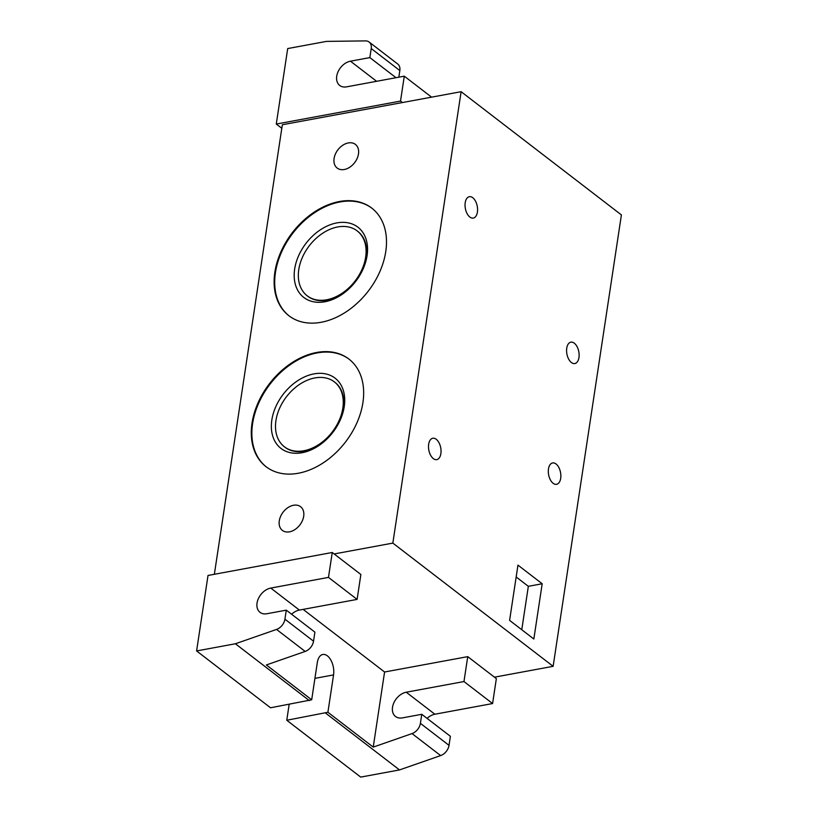 <?xml version="1.0" encoding="UTF-8"?>
<svg xmlns="http://www.w3.org/2000/svg" width="818" height="818" viewBox="0 0 818 818"><rect width="100%" height="100%" fill="white"/><g stroke="black" fill="none" stroke-linecap="round" stroke-linejoin="round"><path stroke-width="1.23" d="M373.233 747.1L384.583 672.007L467.732 656.639L463.97 681.547L406.249 692.222A14.427 10.184 -52.4 0 0 393.806 702.928A14.427 10.184 -52.4 0 0 395.513 716.496A14.427 10.184 -52.4 0 0 402.364 717.887L421.771 714.298L420.401 723.347A10.184 7.188 127.6 0 1 412.027 733.582L373.233 747.1L327.906 712.263L286.76 720.259L289.163 704.349M286.76 720.259L360.707 777.1L399.501 769.922L440.657 755.587A10.184 7.188 -52.4 0 0 449.021 745.351L450.391 736.302L421.771 714.298M399.501 769.922L325.564 713.081M284.92 619.195A10.184 7.188 127.6 0 1 276.545 629.431L235.4 643.766L196.596 650.944L208.017 575.463L332.251 552.487L328.478 577.396L270.768 588.07A14.427 10.184 -52.4 0 0 258.324 598.776A14.427 10.184 -52.4 0 0 260.022 612.345A14.427 10.184 -52.4 0 0 266.883 613.735L286.28 610.146L284.92 619.195L313.539 641.2L314.91 632.15L286.28 610.146M196.596 650.944L270.543 707.785L311.689 699.799L266.371 664.952L305.175 651.435A10.184 7.188 -52.4 0 0 313.539 641.2M291.607 614.236A14.427 10.184 127.6 0 1 299.388 610.075L357.108 599.4L360.871 574.492L334.153 553.95L392.844 543.101L461.117 91.698L282.343 124.755L214.357 574.287M427.088 718.388A14.427 10.184 127.6 0 1 434.869 714.226L492.589 703.552L496.352 678.643L494.45 677.171L553.132 666.322L621.404 214.919L461.117 91.698M399.838 70.552A10.184 7.188 -52.4 0 0 397.732 64.019L369.112 42.015A10.184 7.188 127.6 0 1 371.219 48.548L399.838 70.552L398.836 77.178M281.811 128.303L276.279 124.06L287.701 48.569L326.494 41.391L365.554 40.9A10.184 7.188 127.6 0 1 369.112 42.015M276.279 124.06L400.513 101.084L404.286 76.176L346.566 86.851A14.427 10.184 127.6 0 1 339.715 85.461A14.427 10.184 127.6 0 1 338.008 71.882A14.427 10.184 127.6 0 1 350.452 61.186L369.848 57.597L371.219 48.548M339.439 201.514A67.914 47.904 127.6 0 1 371.699 208.058A67.914 47.904 127.6 0 1 368.284 291.106A67.914 47.904 127.6 0 1 288.907 315.748A67.914 47.904 127.6 0 1 280.891 251.883A67.914 47.904 127.6 0 1 339.439 201.514M289.204 315.963A67.914 47.904 127.6 0 1 281.566 252.087A67.914 47.904 127.6 0 1 340.012 201.954A67.914 47.904 127.6 0 1 371.986 208.283M316.607 352.486A67.914 47.904 127.6 0 1 348.867 359.03A67.914 47.904 127.6 0 1 345.452 442.068A67.914 47.904 127.6 0 1 266.075 466.72A67.914 47.904 127.6 0 1 258.059 402.845A67.914 47.904 127.6 0 1 316.607 352.486M266.371 466.935A67.914 47.904 127.6 0 1 258.733 403.059A67.914 47.904 127.6 0 1 317.179 352.926A67.914 47.904 127.6 0 1 349.153 359.245M314.889 377.926A40.951 28.886 -52.4 0 0 279.582 408.294A40.951 28.886 -52.4 0 0 284.419 446.812A40.951 28.886 -52.4 0 0 332.282 431.945A40.951 28.886 -52.4 0 0 334.337 381.873A40.951 28.886 -52.4 0 0 314.889 377.926M334.623 382.098A40.951 28.886 127.6 0 1 334.91 382.313A40.951 28.886 127.6 0 1 335.268 429.01M330.206 435.585A40.951 28.886 127.6 0 1 284.991 447.252A40.951 28.886 127.6 0 1 284.705 447.027M337.722 226.954A40.951 28.886 -52.4 0 0 302.415 257.322A40.951 28.886 -52.4 0 0 307.251 295.84A40.951 28.886 -52.4 0 0 355.114 280.973A40.951 28.886 -52.4 0 0 357.169 230.901A40.951 28.886 -52.4 0 0 337.722 226.954M357.456 231.126A40.951 28.886 127.6 0 1 357.742 231.341A40.951 28.886 127.6 0 1 358.1 278.038M353.039 284.613A40.951 28.886 127.6 0 1 307.824 296.28A40.951 28.886 127.6 0 1 307.537 296.055M314.01 373.877A44.346 31.288 -52.4 0 0 272.414 434.971A44.346 31.288 -52.4 0 0 330.094 435.708A44.346 31.288 -52.4 0 0 335.36 428.867A44.346 31.288 -52.4 0 0 342.65 388.478A44.346 31.288 -52.4 0 0 314.01 373.877M336.842 222.905A44.346 31.288 -52.4 0 0 295.247 283.999A44.346 31.288 -52.4 0 0 352.926 284.746A44.346 31.288 -52.4 0 0 358.192 277.895A44.346 31.288 -52.4 0 0 365.482 237.517A44.346 31.288 -52.4 0 0 336.842 222.905M344.276 169.51A14.939 10.542 127.6 0 1 337.18 168.068A14.939 10.542 127.6 0 1 337.926 149.796A14.939 10.542 127.6 0 1 355.39 144.377A14.939 10.542 127.6 0 1 357.159 158.426A14.939 10.542 127.6 0 1 344.276 169.51M293.498 505.268A14.939 10.542 127.6 0 1 300.595 506.71A14.939 10.542 127.6 0 1 299.848 524.972A14.939 10.542 127.6 0 1 282.384 530.401A14.939 10.542 127.6 0 1 280.615 516.352A14.939 10.542 127.6 0 1 293.498 505.268M533.837 639.011L509.604 620.381L517.958 565.126L542.191 583.755L533.837 639.011M542.191 583.755L528.336 586.322L521.772 629.737M516.168 576.966L528.336 586.322M472.763 197.731A10.869 6.063 -100.5 0 1 477.579 209.255A10.869 6.063 -100.5 0 1 473.285 218.079A10.869 6.063 -100.5 0 1 465.35 208.488A10.869 6.063 -100.5 0 1 469.327 196.709A10.869 6.063 -100.5 0 1 472.763 197.731M556.046 463.97A10.869 6.063 -100.5 0 1 560.862 475.503A10.869 6.063 -100.5 0 1 556.557 484.317A10.869 6.063 -100.5 0 1 548.622 474.737A10.869 6.063 -100.5 0 1 552.61 462.947A10.869 6.063 -100.5 0 1 556.046 463.97M574.308 343.202A10.869 6.063 -100.5 0 1 579.124 354.726A10.869 6.063 -100.5 0 1 574.829 363.55A10.869 6.063 -100.5 0 1 566.894 353.959A10.869 6.063 -100.5 0 1 570.872 342.169A10.869 6.063 -100.5 0 1 574.308 343.202M436.239 439.286A10.869 6.063 -100.5 0 1 441.045 450.81A10.869 6.063 -100.5 0 1 436.751 459.624A10.869 6.063 -100.5 0 1 428.816 450.043A10.869 6.063 -100.5 0 1 432.804 438.254A10.869 6.063 -100.5 0 1 436.239 439.286M311.689 699.799L317.333 662.447A14.427 8.047 -100.5 0 1 322.824 654.492A14.427 8.047 -100.5 0 1 331.086 660.504A14.427 8.047 -100.5 0 1 333.56 674.911L327.906 712.263M384.583 672.007L303.12 609.379M309.347 700.617L235.4 643.766M334.153 553.95L332.251 552.487M357.108 599.4L328.478 577.396M492.589 703.552L463.97 681.547M467.732 656.639L494.45 677.171M431.587 97.158L404.286 76.176M402.425 102.547L400.513 101.084M396.004 77.7L369.848 57.597M392.844 543.101L553.132 666.322M412.027 733.582L440.657 755.587M449.021 745.351L420.401 723.347M276.545 629.431L305.175 651.435M333.56 674.911L314.93 678.357M299.388 610.075L270.768 588.07M434.869 714.226L406.249 692.222M376.607 81.289L350.452 61.186M334.91 382.313L334.337 381.873M284.991 447.252L284.419 446.812M357.742 231.341L357.169 230.901M307.824 296.28L307.251 295.84"/></g></svg>
